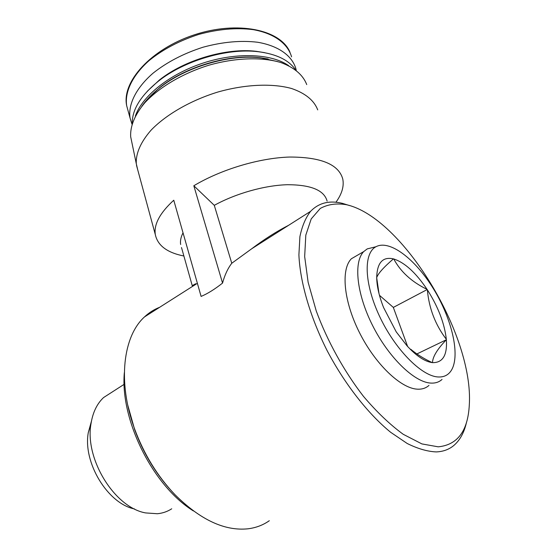 <?xml version="1.0" encoding="UTF-8"?>
<svg xmlns="http://www.w3.org/2000/svg" width="557" height="557" viewBox="0 0 557 557"><rect width="100%" height="100%" fill="white"/><g stroke="black" fill="none" stroke-linecap="round" stroke-linejoin="round"><path stroke-width="0.84" d="M427.365 289.828C428.987 308.279 435.316 324.773 446.331 339.304C444.514 323.366 438.185 306.872 427.365 289.828L427.045 289.348C411.714 281.905 400.608 271.774 393.736 258.956C404.772 262.591 415.877 272.721 427.045 289.348M376.692 277.685C377.945 273.689 383.522 267.416 393.423 258.873C382.652 256.485 377.075 262.758 376.692 277.685L379.011 293.616M416.88 353.953L446.373 339.749C437.252 349.239 432.629 356.87 432.497 362.635L432.19 362.6C424.74 361.549 416.358 355.965 407.049 345.848L396.222 331.854L383.592 307.555C379.24 296.512 376.943 286.702 376.706 278.138M432.19 362.6C424.079 358.84 416.942 354.405 410.774 349.288M269.31 520.718C263.141 525.077 256.081 527.764 248.137 528.788C224.722 531.267 200.283 519.848 174.821 494.525C157.297 475.977 143.88 454.066 134.55 428.793C117.255 381.768 123.208 336.108 144.472 316.94C149.025 312.651 154.08 309.441 159.636 307.297M466.522 422.234C464.273 432.329 460.096 440.037 453.969 445.356C449.158 449.436 443.261 451.623 436.277 451.915C427.498 451.553 417.806 448.747 407.223 443.504L390.652 432.288C367.885 413.684 344.595 383.884 326.973 350.325C309.984 316.529 300.07 281.912 298.9 254.876L299.903 236.628C302.075 226.135 305.64 217.703 310.597 211.326C318.799 202.832 329.41 200.179 342.43 203.354L349.497 205.554M183.887 256.011C167.17 252.69 157.645 245.54 155.306 234.567C153.774 224.36 159.929 212.913 173.763 200.221L201.105 296.428C207.691 293.643 214.842 289.187 222.549 283.081C224.673 275.158 227.743 268.551 231.768 263.259L251.799 248.701C264.345 239.211 276.634 231.406 288.658 225.272M181.498 247.538L192.235 285.657L195.66 283.75M231.768 263.259L214.285 205.338C235.82 193.453 264.707 185.321 287.426 184.715C310.952 184.757 324.181 190.215 327.112 201.105M222.549 283.081L193.822 185.76L214.285 205.338M446.373 339.749C447.375 355.234 442.752 362.858 432.497 362.635M437.698 376.936C421.043 375.801 394.572 348.71 379.38 315.93C364.048 283.172 363.47 253.143 375.961 246.737C389.719 239.343 415.32 259.075 433.457 288.818C451.699 318.458 460.5 354.879 451.518 370.071C448.476 375.105 443.873 377.388 437.698 376.936M442.042 379.421C439.027 382.179 435.184 383.397 430.512 383.063C414.039 382.06 388.41 357.155 372.494 325.323C356.473 293.525 353.458 261.943 363.728 251.59L367.223 248.895L374.248 247.162M428.974 385.402C425.882 388.187 421.969 389.44 417.242 389.162C400.56 388.326 374.958 363.777 359.279 332.223C343.495 300.696 340.849 269.226 351.383 258.754L358.402 254.681M438.199 446.825L421.879 443.915L403.254 434.307C389.997 424.636 376.72 411.971 363.429 396.312C343.961 371.122 327.328 340.988 316.258 311.001L308.132 282.308L304.665 256.554L305.814 235.117L311.21 218.922L320.261 208.443C327.85 204.294 336.567 203.047 346.426 204.711C401.938 216.958 474.077 334.722 469.286 405.266C467.824 431.104 457.457 444.952 438.199 446.825M169.203 488.357C154.282 471.257 142.766 451.657 134.648 429.551L127.734 405.071M193.418 510.95C152.527 485.607 120.006 419.477 124.336 372.661M171.723 508.792C167.462 511.57 162.679 513.22 157.38 513.735L145.628 512.92C114.491 507.538 84.525 458.627 91 423.745C92.775 412.5 96.967 403.769 103.574 397.552L113.092 391.439M134.557 508.959C107.786 503.772 82.777 462.498 88.285 432.643L91.411 421.301M193.822 185.76C220.976 169.46 259.249 157.979 289.605 157.039C321.027 157.046 338.753 164.378 342.771 179.034C344.198 186.261 341.914 193.996 335.92 202.254M137.732 169.857L136.277 163.64C135.797 153.238 140.726 142.077 151.072 130.164C166.049 114.638 190.571 100.441 217.787 92.058C245.129 84.281 272.352 83.146 291.638 88.528C305.417 93.297 314.113 100.413 317.727 109.889M180.642 244.495C180.078 240.937 180.872 237.052 183.03 232.819M131.758 141.944L130.672 136.73C130.101 126.126 134.78 114.846 144.709 102.892C159.093 87.331 182.745 73.28 209.077 65.155C235.534 57.643 261.992 56.856 280.874 62.558C294.388 67.564 303.008 74.91 306.733 84.58M141.84 106.283C146.108 100.044 151.908 94.015 159.225 88.18C185.168 67.063 229.985 53.785 261.303 57.942L277.692 61.611M147.967 98.589L159.72 87.595C185.335 66.749 229.533 53.66 260.446 57.761L268.182 59.028M135.365 116.044C142.091 96.298 169.224 74.241 202.887 63.143C236.537 52.01 271.656 53.59 288.707 65.691M132.246 123.355C132.093 109.555 140.803 95.505 158.383 81.197C183.998 60.699 227.207 47.895 258.016 51.683C276.328 53.987 288.832 60.024 295.544 69.792M147.201 91.341L159.413 80.006C184.332 60.065 226.274 47.637 256.255 51.321L264.61 52.65M131.988 124.176L130.039 117.952C128.033 104.417 135.999 87.985 153.057 73.183C166.996 62.099 183.657 53.444 203.033 47.22C222.605 41.907 240.77 40.25 257.522 42.235C278.528 45.765 292.195 55.791 295.906 68.817L296.233 70.307M407.578 346.363L393.326 307.408L427.247 289.529M393.326 307.408L379.456 295.301M127.929 110.258L126.669 105.677C124.594 91.933 132.434 75.299 149.325 60.393C163.138 49.239 179.674 40.564 198.926 34.367C218.372 29.096 236.453 27.523 253.15 29.639C274.1 33.336 287.788 43.592 291.576 56.835M310.597 211.326L251.806 248.701M197.373 283.304L144.472 316.94M375.961 246.737L367.223 248.895M363.728 251.59L351.383 258.754M346.426 204.711L342.43 203.354M134.648 429.551L134.55 428.793M103.574 397.552L124.162 384.316M88.285 432.643L91 423.745M136.514 165.366L155.306 234.567M130.672 136.73L136.277 163.64M159.72 87.595L159.225 88.18M260.446 57.761L261.303 57.942M159.413 80.006L158.383 81.197M256.255 51.321L258.016 51.683M130.039 117.952L126.669 105.677C121.523 81.823 151.051 48.981 194.289 34.84C237.484 20.505 280.596 29.57 289.967 52.212"/></g></svg>
